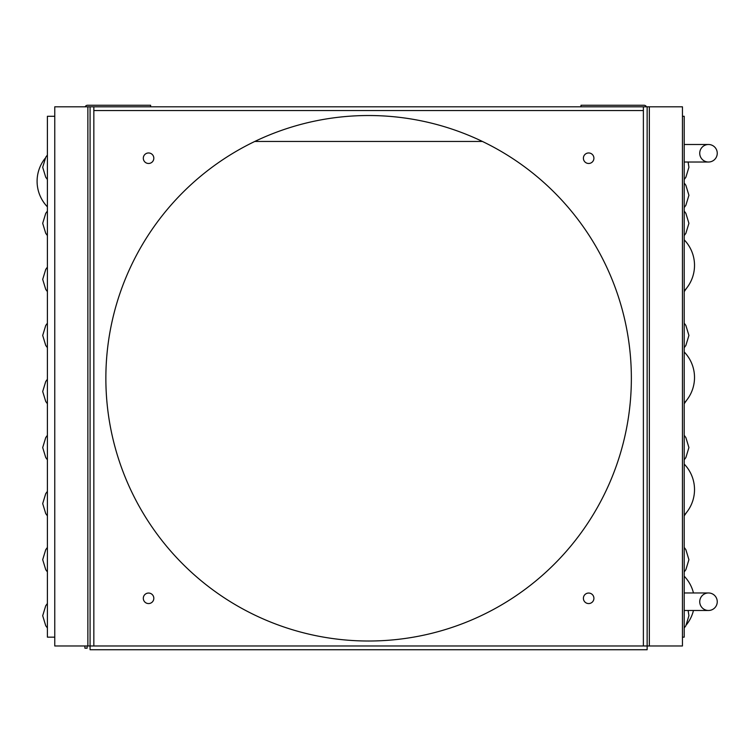 <?xml version="1.0" encoding="UTF-8"?>
<svg xmlns="http://www.w3.org/2000/svg" width="755" height="755" viewBox="0 0 755 755"><rect width="100%" height="100%" fill="white"/><g stroke="black" fill="none" stroke-linecap="round" stroke-linejoin="round"><path stroke-width="1.13" d="M682.444 637.154L684.209 637.154L684.209 116.289L682.444 116.289M646.45 106.804A2.652 2.652 0 0 0 644.043 105.256L580.991 105.256L580.991 106.804M684.209 290.911A36.787 36.787 0 0 0 684.209 239.845A36.787 36.787 0 0 1 686.597 288.183L684.209 291.619M684.209 351.962A36.787 36.787 0 0 1 684.209 403.028M684.209 464.08A36.787 36.787 0 0 1 684.209 515.146M684.209 576.197A36.787 36.787 0 0 1 693.458 592.968M693.458 610.484A36.787 36.787 0 0 1 686.597 624.536M717.25 601.726A8.758 8.758 0 0 0 708.492 592.968A8.758 8.758 0 0 0 699.734 601.726A8.758 8.758 0 0 0 708.492 610.484A8.758 8.758 0 0 0 717.25 601.726M717.25 153.265A8.758 8.758 0 0 0 708.492 144.498A8.758 8.758 0 0 0 699.734 153.265A8.758 8.758 0 0 0 708.492 162.023A8.758 8.758 0 0 0 717.25 153.265M482.426 141.449L254.794 141.449M84.919 645.978L84.919 648.186L87.127 648.186L87.127 645.978M54.766 637.154L47.395 637.154L47.395 116.289L54.766 116.289M150.623 106.804L150.623 105.256L87.571 105.256A2.652 2.652 0 0 0 85.155 106.804M47.395 206.823A36.787 36.787 0 0 1 44.989 158.522M593.911 598.309A5.257 5.257 0 0 0 588.655 593.053A5.257 5.257 0 0 0 583.398 598.309A5.257 5.257 0 0 0 588.655 603.566A5.257 5.257 0 0 0 593.911 598.309M593.911 158.22A5.257 5.257 0 0 0 588.655 152.963A5.257 5.257 0 0 0 583.398 158.22A5.257 5.257 0 0 0 588.655 163.476A5.257 5.257 0 0 0 593.911 158.22M153.822 158.22A5.257 5.257 0 0 0 148.565 152.963A5.257 5.257 0 0 0 143.308 158.22A5.257 5.257 0 0 0 148.565 163.476A5.257 5.257 0 0 0 153.822 158.22M153.822 598.309A5.257 5.257 0 0 0 148.565 593.053A5.257 5.257 0 0 0 143.308 598.309A5.257 5.257 0 0 0 148.565 603.566A5.257 5.257 0 0 0 153.822 598.309M631.359 378.264A262.749 262.749 0 0 0 368.61 115.524A262.749 262.749 0 0 0 105.86 378.264A262.749 262.749 0 0 0 368.61 641.014A262.749 262.749 0 0 0 631.359 378.264M332.851 649.734L647.139 649.734L90.081 649.734L90.081 106.804L643.383 106.804L643.383 110.551L93.837 110.551L93.837 645.978L643.383 645.978L643.383 110.551M93.837 106.804L93.837 110.551M643.383 645.978L647.139 645.978L647.139 106.804L643.383 106.804M90.081 106.804L54.766 106.804L54.766 645.978L93.837 645.978M90.081 649.734L178.359 649.734M649.347 645.978L649.347 106.804L682.444 106.804L682.444 645.978L647.139 645.978L647.139 649.734M649.347 106.804L647.139 106.804M87.873 106.804L87.873 645.978M688.116 162.023L688.909 167.27L685.87 177.274L684.209 179.501M684.209 207.531L685.87 205.303L688.909 195.29L685.87 185.286L684.209 183.059M684.209 235.56L685.87 233.333L688.909 223.32L685.87 213.316L684.209 211.089M684.209 347.677L685.87 345.45L688.909 335.437L685.87 325.433L684.209 323.206M686.597 400.301L684.209 403.736M684.209 459.795L685.87 457.568L688.909 447.555L685.87 437.551L684.209 435.324M686.597 512.418L684.209 515.854M684.209 571.913L685.87 569.685L688.909 559.672L685.87 549.668L684.209 547.441M684.209 627.971L685.87 625.744L688.909 615.731L688.116 610.484M684.209 610.484L708.492 610.484M684.209 592.968L708.492 592.968M684.209 162.023L708.492 162.023M684.209 144.498L708.492 144.498M47.395 179.501L45.744 177.274L42.695 167.27L45.744 157.257L47.395 155.03M47.395 235.56L45.744 233.333L42.695 223.32L45.744 213.316L47.395 211.089M47.395 291.619L45.744 289.392L42.695 279.378L45.744 269.375L47.395 267.147M47.395 347.677L45.744 345.45L42.695 335.437L45.744 325.433L47.395 323.206M47.395 403.736L45.744 401.509L42.695 391.496L45.744 381.492L47.395 379.265M47.395 459.795L45.744 457.568L42.695 447.555L45.744 437.551L47.395 435.324M47.395 515.854L45.744 513.626L42.695 503.613L45.744 493.61L47.395 491.382M47.395 571.913L45.744 569.685L42.695 559.672L45.744 549.668L47.395 547.441M47.395 627.971L45.744 625.744L42.695 615.731L45.744 605.727L47.395 603.5"/></g></svg>
